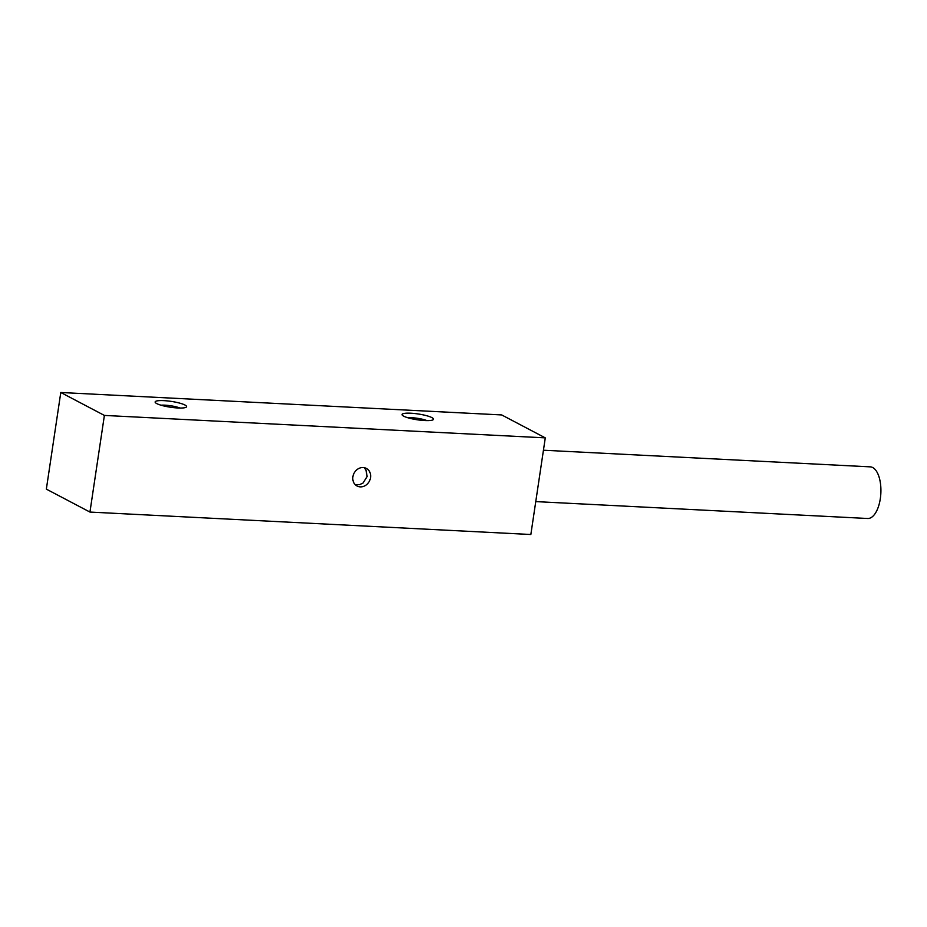 <?xml version="1.0" encoding="UTF-8"?>
<svg xmlns="http://www.w3.org/2000/svg" width="927" height="927" viewBox="0 0 927 927"><rect width="100%" height="100%" fill="white"/><g stroke="black" fill="none" stroke-linecap="round" stroke-linejoin="round"><path stroke-width="1.39" d="M545.285 437.868L530.847 534.508L89.942 512.063L104.392 415.423L545.285 437.868L501.692 414.937L60.788 392.492L104.392 415.423M360.255 486.872A9.942 8.633 -62.3 0 1 357.08 486.015A9.942 8.633 -62.3 0 1 353.326 474.937A9.942 8.633 -62.3 0 1 363.152 467.544A9.942 8.633 -62.3 0 1 366.339 468.413A9.942 8.633 -62.3 0 1 370.093 479.491A9.942 8.633 -62.3 0 1 360.255 486.872M184.971 405.029A15.91 2.943 -171.5 0 1 186.234 407.162A15.91 2.943 -171.5 0 1 172.77 407.532A15.91 2.943 -171.5 0 1 156.756 403.593A15.91 2.943 -171.5 0 1 155.33 402.55A15.91 2.943 -171.5 0 1 166.06 400.788A15.91 2.943 -171.5 0 1 184.971 405.029M431.878 417.602A15.91 2.943 -171.5 0 1 433.141 419.734A15.91 2.943 -171.5 0 1 419.676 420.105A15.91 2.943 -171.5 0 1 403.662 416.165A15.91 2.943 -171.5 0 1 402.237 415.122A15.91 2.943 -171.5 0 1 412.967 413.361A15.91 2.943 -171.5 0 1 431.878 417.602M89.942 512.063L46.35 489.132L60.788 392.492M160.985 405.203A12.144 2.248 -171.5 0 1 180.058 408.054M407.892 417.764A12.144 2.248 -171.5 0 1 426.965 420.615M535.76 501.6L867.672 518.494A25.852 11.889 -87.1 0 0 880.65 495.98A25.852 11.889 -87.1 0 0 872.736 467.556A25.852 11.889 -87.1 0 0 870.302 466.86L543.442 450.221M355.215 484.624L359.664 484.589L362.967 483.118L367.173 476.408L365.875 469.815L364.137 467.66"/></g></svg>
